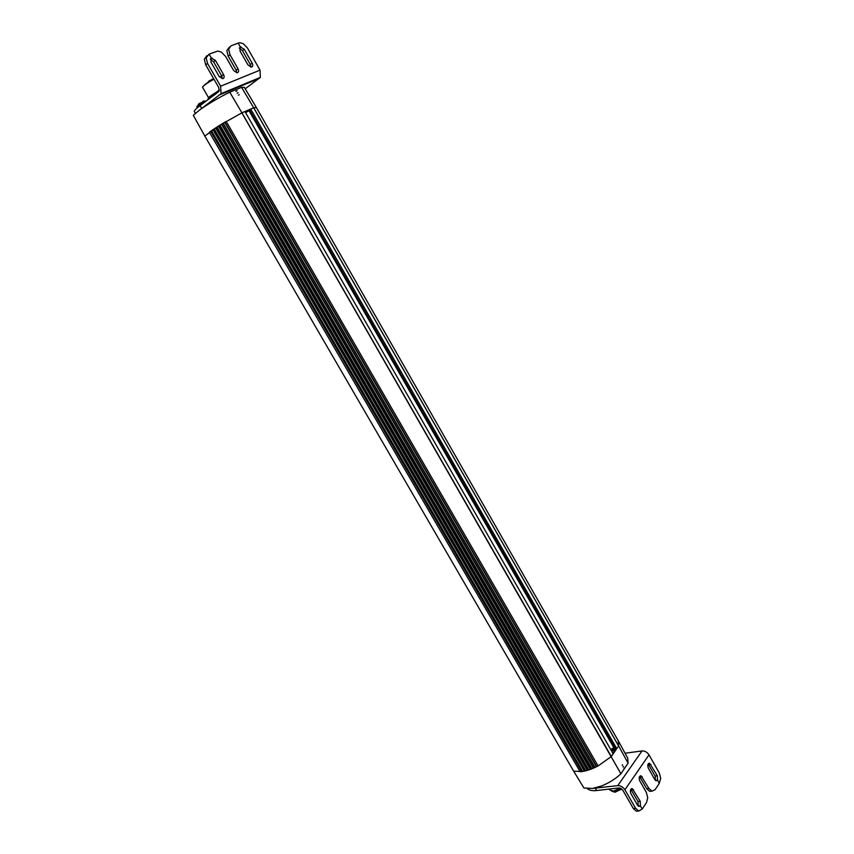 <?xml version="1.0" encoding="UTF-8"?>
<svg xmlns="http://www.w3.org/2000/svg" width="854" height="854" viewBox="0 0 854 854"><rect width="100%" height="100%" fill="white"/><g stroke="black" fill="none" stroke-linecap="round" stroke-linejoin="round"><path stroke-width="1.28" d="M245.205 111.607L249.496 109.771L248.781 110.294L614.741 749.278L615.617 749.193L612.948 753.047M248.877 110.465L245.685 112.44M249.496 109.771L615.617 749.193M241.938 112.813L244.938 111.522L613.183 753.815L611.325 756.516L241.938 112.813L219.798 125.25L204.811 136.042L573.653 771.162L582.641 771.482L580.165 771.77L209.358 132.263L580.165 771.77M613.183 753.815L244.938 111.522M209.358 132.263L211.408 130.779L582.641 771.482L211.482 130.726L582.738 771.461L585.769 770.799L214.173 128.89L585.63 770.852L588.822 769.913L216.991 127.032L588.673 769.977L598.078 765.942L611.261 756.58L618.627 745.948L616.769 748.627L250.692 109.056L249.752 109.59M250.692 109.056L253.649 107.785L618.606 745.969L618.275 740.813L256.413 107.615L253.649 107.785M256.392 107.593L244.393 87.386L241.607 87.354L253.681 107.764L241.853 112.856L620.933 773.767C615.414 778.987 608.902 783.065 601.408 786.022L592.687 788.413L617.784 785.627C620.655 785.595 623.036 786.972 624.925 789.758L649.008 754.861L659.288 772.945L660.708 778.197L659.309 783.342L657.516 780.182L656.15 780.78L654.826 779.595L648.367 768.248C647.311 765.269 647.716 763.615 649.595 763.262L657.377 775.784L657.516 780.172L659.32 783.331M620.933 773.767L628.085 763.124L618.627 745.937L253.713 107.753M615.915 749.139L616.769 748.627M613.866 747.741L610.856 749.385M611.838 751.093L614.368 749.919L613.716 748.777L611.176 749.951M613.716 748.777L614.368 749.919M245.771 112.589L249.016 110.7M241.917 112.824L229.769 92.179L241.607 87.354M236.451 90.983L237.145 90.78L236.451 90.983M237.604 92.926L238.213 92.734L237.604 92.926M229.769 92.179C218.581 97.73 208.536 103.676 199.633 109.985L193.292 115.29L204.811 136.042M624.285 767.949L623.911 768.653L624.285 767.949M623.399 766.369L623.068 766.999L623.399 766.369M622.523 764.789L622.224 765.323L622.523 764.789M628.085 763.124L627.733 758.106L618.349 740.952M615.254 749.716L614.57 749.887M237.145 90.78L235.875 91.378M238.213 92.734L237.092 93.267M239.259 94.698L238.309 95.157M585.417 770.884L213.948 129.039L585.417 770.884L582.866 771.429M211.611 130.641L213.852 129.103M588.449 770.03L216.756 127.182L588.449 770.03L585.769 770.799M214.173 128.89L216.649 127.257M219.734 125.292L591.715 768.878L219.734 125.292M216.991 127.032L219.67 125.335M222.937 123.328L594.907 767.522L222.937 123.328M219.969 125.143L591.961 768.771L219.969 125.143M220.044 125.1L222.883 123.36M223.193 123.168L595.078 767.436L223.193 123.168M223.268 123.125L226.203 121.385L598.078 765.942L226.203 121.385M592.687 788.413L583.922 788.007L573.653 771.162M597.939 765.995L595.142 767.394M594.758 767.565L591.961 768.771M591.587 768.92L588.822 769.913M621.851 788.989L614.965 792.234L611.592 791.092M208.803 81.173L207.821 82.475M212.966 79.08L211.621 79.571M210.394 80.18L209.945 80.778M210.394 80.543L208.952 81.055M208.92 81.013L209.572 80.639M209.582 80.66L210.137 80.65M212.689 79.187L211.909 79.806M210.137 80.799L211.536 79.977M587.456 788.69C589.313 790.377 592.366 790.985 596.615 790.537L595.291 788.253M640.169 775.902L641.034 775.795C639.112 776.147 638.685 777.834 639.753 780.855L646.297 792.298L647.738 797.647L646.585 802.472L642.219 809.037L640.372 805.834L638.909 806.475L637.586 805.29L630.957 793.74C629.868 790.665 630.316 788.947 632.291 788.605L640.244 801.319L640.372 805.824L642.219 809.037L638.813 811.022L635.579 808.279L633.326 808.503L622.683 790.003L619.118 787.943L596.615 790.537M625.075 753.239L642.027 750.922C644.845 750.837 647.172 752.15 649.008 754.861M641.034 775.795L648.901 788.413L646.67 788.669L649.68 791.359L651.591 791.146M646.67 788.669L639.571 776.51M638.151 806.027L638.002 801.554L630.807 789.288M633.326 808.503L636.326 811.193L638.301 811.001M655.37 780.31L655.157 776.051L648.154 763.999M635.579 808.279L624.925 789.758M659.309 783.342L655.082 789.704L652.061 791.156L648.901 788.413M657.516 780.182L655.488 780.417L657.516 780.172M638.173 806.048L640.372 805.824M638.184 806.059L640.372 805.834M620.399 788.125L613.492 791.092L609.788 790.057L609.233 789.085M614.229 791.242L620.815 788.295M612.862 791.146L613.834 791.156M206.903 55.649L204.319 59.236L205.707 64.851L218.784 87.599L219.008 91.325L200.06 105.64C195.897 108.778 193.986 110.774 194.349 111.607L195.342 113.326M236.75 72.836L236.184 70.167L228.189 56.172L230.025 54.763L228.648 49.233L230.986 45.849L238.159 43.127L240.39 47.023L238.159 43.127L239.814 42.711L243.273 43.671L247.479 48.027L260.032 70.135L260.353 77.394L245.226 88.784M199.633 109.985L221.079 93.662L220.62 86.211L207.533 63.431L206.145 57.805L209.102 54.133L211.397 58.115L215.421 60.388L223.545 74.554C224.613 76.903 224.26 78.28 222.499 78.685L219.094 76.337L210.927 62.118L211.386 58.125L209.102 54.133L217.781 51.069L221.303 52.03L225.627 56.449L233.665 70.519L237.017 72.846C238.736 72.451 239.067 71.085 238.02 68.779L230.025 54.763M205.899 101.274L196.836 106.889L197.285 107.828M229.406 47.077L226.812 50.653L228.189 56.172M250.895 67.124L250.318 64.509L242.451 50.664L239.408 48.336M222.275 78.685L221.709 75.953L213.596 61.808L210.351 59.438M199.462 103.601L203.252 101.701M203.732 101.018L203.156 101.156L203.786 102.245M196.836 106.889L199.302 103.323L199.943 104.434M240.39 47.023L244.276 49.265L252.154 63.132C253.19 65.406 252.869 66.74 251.204 67.135L247.906 64.829L239.985 50.92L240.38 47.034L239.728 47.546M211.397 58.115L210.66 58.702M216.105 93.641L213.201 95.819M208.589 99.256L207.554 100.035M219.339 90.481C211.184 95.136 207.479 97.932 208.227 98.85L208.098 99.416M208.536 97.655L202.59 87.354C203.113 85.806 206.914 83.094 213.97 79.23M219.403 76.828L221.143 76.7L222.286 78.675M220.855 76.55L219.339 76.732M213.906 79.112C207.276 82.721 203.519 85.357 202.611 87.033M248.856 110.219L614.869 749.31M581.521 771.269L210.682 131.42M581.734 771.237L210.853 131.302M211.322 130.843L582.535 771.482M584.253 770.82L213.009 129.787M584.467 770.778L213.201 129.659M587.146 770.105L215.624 128.036M587.381 770.041L215.838 127.886M590.167 769.134L218.475 126.189M590.402 769.048L218.709 126.04M593.252 767.927L221.528 124.278M593.498 767.821L221.773 124.129M596.37 766.486L224.73 122.346M596.604 766.369L224.976 122.197M206.519 83.5L213.82 78.974M206.753 83.297L206.22 83.233M642.027 750.922L617.784 785.627M640.158 777.268L642.389 777.001M638.002 801.554L640.244 801.319M631.405 790.057L633.647 789.801M655.157 776.051L657.377 775.784M648.73 764.757L650.94 764.469M220.204 94.623L259.467 78.344M200.06 105.64L201.672 108.415M260.032 70.135L220.62 86.211M206.241 101.018L203.818 101.156M205.707 64.851L207.533 63.431M236.184 70.167L238.02 68.779M250.318 64.509L252.154 63.132M242.451 50.664L244.276 49.265M221.709 75.953L223.545 74.554M213.596 61.808L215.421 60.388M200.53 103.206L200.903 103.846M201.427 102.726L201.779 103.334M202.804 101.85L203.209 102.544M199.131 103.462L199.761 104.551M208.589 97.602L219.393 90.076M651.912 791.114L649.68 791.359M631.405 788.701L632.291 788.605M636.326 811.193L638.578 810.969M648.741 763.369L649.595 763.262M614.538 791.199L613.834 791.039M260.353 77.394L221.079 93.662M206.081 101.146L203.957 101.402M198.961 104.263L197.584 106.099M239.483 48.027L240.913 46.917M210.404 59.214L211.952 58.008M198.843 104.049L199.302 104.85M203.049 101.359L203.615 102.331M203.732 101.007L204.298 101.989M199.067 103.526L199.687 104.604"/></g></svg>
